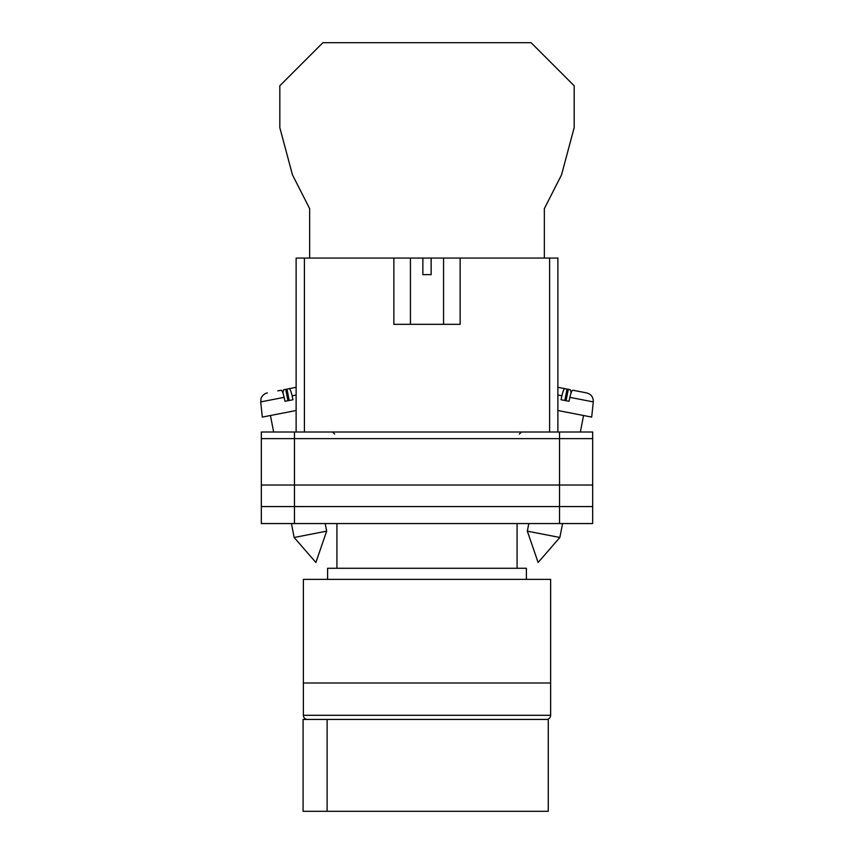 <?xml version="1.0" encoding="UTF-8"?>
<svg xmlns="http://www.w3.org/2000/svg" width="854" height="854" viewBox="0 0 854 854"><rect width="100%" height="100%" fill="white"/><g stroke="black" fill="none" stroke-linecap="round" stroke-linejoin="round"><path stroke-width="1.28" d="M261.335 438.636L261.335 523.545L261.335 432.007L294.47 432.007L294.47 523.545L592.665 523.545L592.665 438.636L261.335 438.636L261.335 523.545L294.47 523.545M592.665 438.636L592.665 432.007L294.47 432.007M559.53 432.007L559.53 506.561L261.335 506.561L261.335 523.545M559.53 523.545L559.53 506.561L592.665 506.561M261.335 485.019L592.665 485.019M527.334 531.156L538.116 562.487L559.85 537.476L527.334 531.156L528.807 523.545M557.875 410.518L591.694 417.094L593.295 401.903L569.864 397.345C570.92 392.765 571.924 390.395 572.885 390.235L586.634 392.904C591.171 394.185 593.391 397.185 593.295 401.903M569.864 397.345L569.02 401.295L561.035 399.747L561.879 395.797L557.875 395.018M564.814 400.473L567.024 389.093L564.9 388.677C563.939 388.848 562.935 391.217 561.879 395.797M571.059 393.011L570.408 389.755L562.989 388.303M557.875 387.31L564.9 388.677M566.074 400.718L568.294 389.339M326.666 531.156L315.884 562.487L294.15 537.476L326.666 531.156L325.193 523.545M296.124 410.518L262.306 417.094L260.705 401.903L284.136 397.345C283.08 392.765 282.076 390.395 281.115 390.235L277.731 390.886M284.136 397.345L284.98 401.295L292.965 399.747L292.121 395.797L296.124 395.018M289.186 400.473L286.976 389.093L289.1 388.677C290.061 388.848 291.065 391.217 292.121 395.797M282.941 393.011L283.592 389.755L296.124 387.31L289.1 388.677M287.926 400.718L285.706 389.339M544.35 258.068L544.35 208.611L561.526 174.878L574.176 127.652L574.176 85.774L531.103 42.7L322.897 42.7L279.824 85.774L279.824 127.652L292.474 174.878L309.65 208.611L309.65 258.068M303.373 682.997L550.627 682.997L550.627 579.375L303.373 579.375L303.373 682.997L550.627 682.997L550.627 715.3A4.142 4.142 0 0 1 546.485 719.442L307.515 719.442A4.142 4.142 0 0 1 303.373 715.3L303.373 682.997M526.395 579.375L526.395 568.273L327.605 568.273L327.605 579.375M517.076 568.273L517.076 523.545M336.924 568.273L336.924 523.545M327.114 811.3L303.085 811.3L303.085 719.442L548.268 719.442L548.268 811.3L327.114 811.3L327.114 719.442M393.865 258.068L422.858 258.068L422.858 274.625L431.142 274.625L431.142 258.068L460.135 258.068L460.135 324.328L393.865 324.328L393.865 258.068L304.408 258.068L304.408 432.007M549.592 432.007L549.592 258.068L460.135 258.068M296.124 432.007L296.124 258.068L304.408 258.068M422.858 258.068L431.142 258.068M549.592 258.068L557.875 258.068L557.875 432.007M303.373 715.3L550.627 715.3M519.36 434.078L521.431 432.007M334.64 434.078L332.569 432.007M559.85 537.476L562.562 523.545M580.357 432.007L583.56 415.514M294.15 537.476L291.438 523.545M273.643 432.007L270.44 415.514M260.705 401.903L261.1 398.391C260.716 398.765 262.584 393.886 267.366 392.904M443.568 258.068L443.568 324.328M410.432 258.068L410.432 324.328"/></g></svg>
